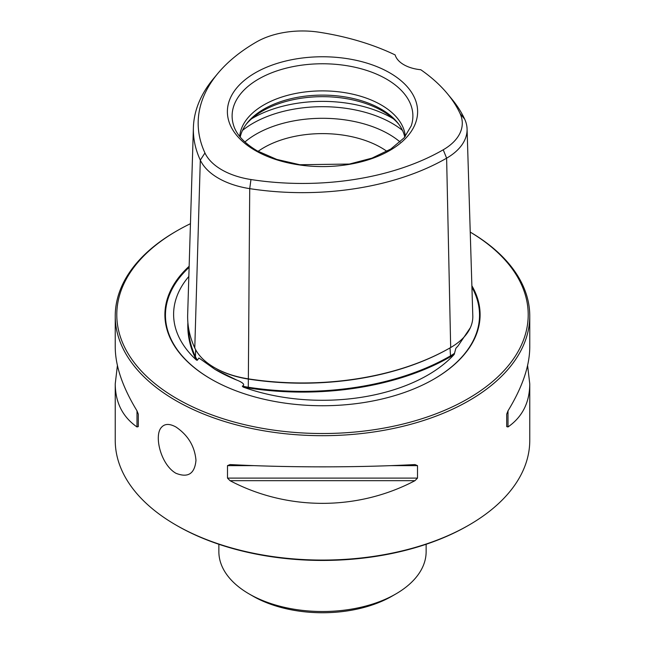 <?xml version="1.0" encoding="UTF-8"?>
<svg xmlns="http://www.w3.org/2000/svg" width="645" height="645" viewBox="0 0 645 645"><rect width="100%" height="100%" fill="white"/><g stroke="black" fill="none" stroke-linecap="round" stroke-linejoin="round"><path stroke-width="0.97" d="M529.763 316.026L529.763 347.204C529.634 366.029 522.377 387.242 508.002 410.841L506.704 414.146L506.704 426.603L508.002 426.958C522.377 416.912 529.634 402.536 529.763 383.839L529.763 440.406A207.263 119.664 180 0 1 469.06 525.022L467.964 525.659A205.715 118.769 180 0 1 177.036 525.659L175.94 525.022A207.263 119.664 180 0 1 115.237 440.406L115.237 383.839C115.366 402.536 122.623 416.912 136.998 426.958L138.296 426.603L138.296 414.146L136.998 410.841C122.623 387.242 115.366 366.029 115.237 347.204L115.237 316.026A207.263 119.664 0 0 0 175.94 400.634A207.263 119.664 0 0 0 401.819 426.579A207.263 119.664 0 0 0 529.763 316.026A207.263 119.664 0 0 0 470.237 232.095M405.31 136.434A82.907 47.867 0 0 0 322.5 90.889A82.907 47.867 0 0 0 239.69 136.434M447.299 93.59L451.637 98.814A203.852 117.696 180 0 1 464.706 119.212A69.87 40.337 180 0 1 467.077 128.935A69.87 40.337 180 0 1 446.622 158.178A203.852 117.696 180 0 1 249.72 188.638A69.87 40.337 180 0 1 200.313 160.113A203.852 117.696 180 0 1 193.395 127.573A203.852 117.696 180 0 1 213.382 78.787L217.72 73.57A199.047 114.915 0 0 0 204.957 152.978A65.064 37.563 0 0 0 250.961 179.536A199.047 114.915 0 0 0 443.228 149.793A65.064 37.563 0 0 0 460.07 113.512A199.047 114.915 0 0 0 447.299 93.59A199.047 114.915 0 0 0 420.782 69.733A31.089 17.947 0 0 1 395.143 54.93A199.047 114.915 0 0 0 319.323 32.25A65.064 37.563 0 0 0 256.468 41.973A199.047 114.915 0 0 0 217.72 73.57M175.94 426.998C169.498 423.467 164.652 423.612 161.379 427.441C153.816 435.512 160.734 464.682 175.94 473.277C188.058 478.082 194.734 473.761 195.975 460.304C194.734 446.308 188.05 435.206 175.94 426.998M190.452 223.686A205.715 118.769 0 0 0 177.036 230.773L175.94 231.41A207.263 119.664 0 0 0 115.237 316.026M469.06 525.022A207.263 119.664 180 0 1 175.94 525.022M227.492 465.642L227.492 478.106L230.047 480.686C287.275 510.904 357.725 510.904 414.953 480.686L417.509 478.106L417.509 465.642L414.953 464.561C357.725 467.617 287.275 467.617 230.047 464.561L227.492 465.642L254.332 465.642M117.406 365.522L115.237 383.839M529.763 383.839L527.594 365.522M454.209 354.411A148.89 85.962 180 0 1 243.149 387.065A75.425 43.546 0 0 0 248.285 387.976A209.407 120.897 0 0 0 450.549 356.685A75.425 43.546 0 0 0 454.209 354.411L455.862 348.308L458.152 345.793L470.366 327.684M187.888 322.573A209.407 120.897 0 0 0 194.943 357.177A75.425 43.546 0 0 0 196.523 360.144L197.37 360.216L198.934 357.983L214.978 369.383L236.691 380.05C239.182 380.961 246.753 384.339 242.294 386.145A74.909 43.247 0 0 0 248.414 387.258A208.891 120.599 0 0 0 450.186 356.048A74.909 43.247 0 0 0 454.523 353.315M188.34 326.531A208.891 120.599 0 0 0 195.443 356.677A74.909 43.247 0 0 0 197.37 360.216M196.523 360.144A148.89 85.962 180 0 1 186.582 279.237A148.89 85.962 180 0 1 188.84 276.463M389.749 150.503A95.105 54.906 180 0 1 255.251 150.503A95.105 54.906 180 0 1 255.251 72.845A95.105 54.906 180 0 1 389.749 72.845A95.105 54.906 180 0 1 389.749 150.503M193.395 127.573L187.671 314.526A209.577 121.002 0 0 0 194.782 347.978A75.602 43.65 0 0 0 214.35 367.545A75.602 43.65 0 0 0 248.236 378.841A209.577 121.002 0 0 0 450.678 347.526L450.678 347.526A75.602 43.65 0 0 0 472.801 315.889L467.077 128.935M386.919 151.349A82.907 47.867 0 0 0 258.081 151.349M399.005 124.533A84.769 48.939 0 0 0 322.5 96.669A84.769 48.939 0 0 0 245.995 124.533M404.778 137.087A82.907 47.867 0 0 0 398.183 123.437A82.907 47.867 0 0 0 322.5 95.113A82.907 47.867 0 0 0 246.817 123.437A82.907 47.867 0 0 0 240.222 137.087M214.35 367.545L215.011 367.924A74.667 43.11 0 0 0 248.478 379.083A208.641 120.462 0 0 0 450.008 347.905A74.667 43.11 0 0 0 450.017 347.905L450.549 356.685M450.678 347.526L450.008 347.905L450.678 347.526L446.622 158.178L443.228 149.793M242.294 386.145L243.149 387.065M189.146 266.264A157.598 90.985 0 0 0 211.06 379.091A157.598 90.985 0 0 0 433.94 379.091A157.598 90.985 0 0 0 471.882 285.759M177.036 230.773A205.715 118.769 0 0 0 177.036 398.731A205.715 118.769 0 0 0 466.811 399.392A205.715 118.769 0 0 0 470.237 232.111M218.865 544.275L218.865 551.677A103.635 59.832 0 0 0 249.22 593.989A103.635 59.832 0 0 0 395.78 593.989A103.635 59.832 0 0 0 426.135 551.677L426.135 544.275M252.88 596.101A98.451 56.841 0 0 0 252.888 596.101L249.22 593.989L252.888 596.101A98.451 56.841 0 0 0 392.12 596.101L395.78 593.989M411.252 125.84A90.389 52.189 0 0 0 322.5 63.766A90.389 52.189 0 0 0 233.748 125.84C236.691 134.902 244.495 143.23 257.161 150.833L276.713 159.404L299.828 164.733L349.388 164.056L372.012 158.114L390.765 149.06L404.125 137.853L411.252 125.84M195.653 349.711L195.443 356.677L194.943 357.177M204.957 152.978L200.313 160.113L194.782 347.978M250.961 179.536L249.72 188.638L248.285 387.976M400.094 141.981A93.896 54.212 0 0 0 244.906 141.981M402.488 130.395A98.451 56.841 0 0 0 242.512 130.395M393.353 118.753A98.451 56.841 0 0 0 251.647 118.753M214.978 369.383L216.639 370.343A149.713 86.438 0 0 0 236.691 380.05M433.738 379.204A157.041 90.663 0 0 0 471.93 287.323M189.114 267.353A157.041 90.663 0 0 0 211.262 379.204M136.998 410.841L136.998 426.958M390.668 465.642L417.509 465.642M227.492 478.106L417.509 478.106M230.047 480.686L414.953 480.686M508.002 426.958L508.002 410.841M460.07 113.512L464.706 119.212M187.421 278.172L186.582 279.237"/></g></svg>
